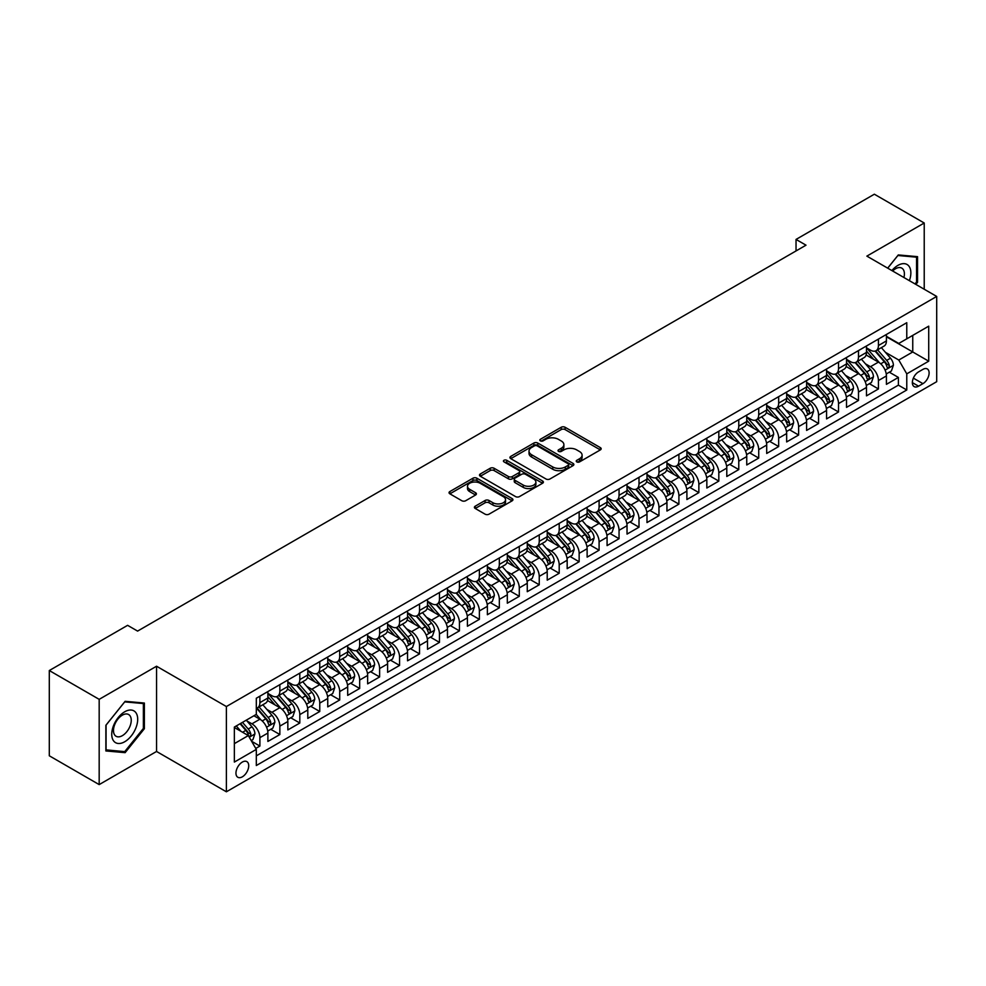 <?xml version="1.0" encoding="UTF-8"?>
<svg xmlns="http://www.w3.org/2000/svg" width="986" height="986" viewBox="0 0 986 986"><rect width="100%" height="100%" fill="white"/><g stroke="black" fill="none" stroke-linecap="round" stroke-linejoin="round"><path stroke-width="1.48" d="M576.81 461.904A1.935 1.122 0 0 0 579.546 461.904L600.363 449.887A2.773 1.602 0 0 0 601.164 448.753A2.773 1.602 0 0 0 600.363 447.632L565.101 427.271A2.773 1.602 0 0 0 561.194 427.271L540.377 439.288A1.935 1.122 0 0 0 539.81 440.076A1.935 1.122 0 0 0 540.377 440.865A1.935 1.122 0 0 0 543.126 440.865L545.813 439.312A8.862 5.115 0 0 1 558.347 439.312L561.293 441.013A8.862 5.115 0 0 1 563.881 444.624A8.862 5.115 0 0 1 561.293 448.248L558.594 449.801A1.935 1.122 0 0 0 558.027 450.59A1.935 1.122 0 0 0 558.594 451.391A1.935 1.122 0 0 0 561.33 451.391L564.029 449.826A8.862 5.115 0 0 1 576.563 449.826L579.497 451.526A8.862 5.115 0 0 1 582.097 455.15A8.862 5.115 0 0 1 579.497 458.761L576.81 460.314A1.935 1.122 0 0 0 576.243 461.115A1.935 1.122 0 0 0 576.81 461.904L576.81 460.314M242.346 776.82A9.034 5.213 120 0 0 248.238 768.858A9.034 5.213 120 0 0 246.857 761.623A9.034 5.213 120 0 0 242.346 762.067A9.034 5.213 120 0 0 236.443 770.029A9.034 5.213 120 0 0 237.823 777.264A9.034 5.213 120 0 0 242.346 776.82M475.215 506.2A2.773 1.602 0 0 0 474.402 507.334A2.773 1.602 0 0 0 475.215 508.456L485.1 514.174A2.773 1.602 0 0 0 489.019 514.174L512.128 500.826A2.773 1.602 0 0 0 512.942 499.692A2.773 1.602 0 0 0 512.128 498.571L476.879 478.21A2.773 1.602 0 0 0 472.96 478.21L449.85 491.558A2.773 1.602 0 0 0 449.037 492.68A2.773 1.602 0 0 0 449.85 493.813L461.793 500.715A2.773 1.602 0 0 0 465.712 500.715L475.597 495.009A2.773 1.602 0 0 0 476.411 493.875A2.773 1.602 0 0 0 475.597 492.741L469.681 489.327A7.407 4.277 0 0 1 467.512 486.295A7.407 4.277 0 0 1 472.084 482.339A7.407 4.277 0 0 1 480.157 483.276L503.365 496.673A7.407 4.277 0 0 1 505.535 499.692A7.407 4.277 0 0 1 500.962 503.649A7.407 4.277 0 0 1 492.889 502.724L489.019 500.481A2.773 1.602 0 0 0 485.1 500.481L475.215 506.2L475.215 508.456M156.552 666.228L99.179 699.345L49.3 670.542L49.3 755.794L99.179 784.597L156.552 751.468L226.386 791.795L226.386 706.543L156.552 666.228L156.552 751.468M924.227 289.243L924.227 223.009L866.867 256.126L936.7 296.441L226.386 706.543M924.227 223.009L874.348 194.205L796.035 239.425L796.035 250.937M49.3 670.542L127.613 625.334L137.596 631.089L806.006 245.181L796.035 239.425M546.01 478.999A2.773 1.602 0 0 0 549.929 478.999L573.039 465.663A2.773 1.602 0 0 0 573.852 464.529A2.773 1.602 0 0 0 573.039 463.395L537.789 443.047A2.773 1.602 0 0 0 533.87 443.047L510.76 456.395A2.773 1.602 0 0 0 509.947 457.516A2.773 1.602 0 0 0 510.76 458.65L546.01 478.999M504.77 462.323A1.935 1.122 0 0 1 506.742 462.594L506.742 460.289L542.583 480.983A2.773 1.602 0 0 1 543.397 482.117A2.773 1.602 0 0 1 542.583 483.239L519.474 496.587A2.773 1.602 0 0 1 515.555 496.587L480.305 476.238L480.305 473.97A2.773 1.602 0 0 0 479.492 475.104A2.773 1.602 0 0 0 480.305 476.238M480.305 473.97L490.19 468.264A2.773 1.602 0 0 1 494.109 468.264L508.406 476.521A2.773 1.602 0 0 0 512.326 476.521L518.882 472.725A2.773 1.602 0 0 0 519.696 471.591A2.773 1.602 0 0 0 518.882 470.47L504.006 461.867A1.935 1.122 0 0 1 503.427 461.078A1.935 1.122 0 0 1 504.635 460.043A1.935 1.122 0 0 1 506.742 460.289M255.756 748.448L259.897 746.057L251.627 741.275M246.907 720.939L251.923 723.823A11.29 6.52 60 0 1 259.897 737.651L267.884 733.042L267.884 741.447L279.851 734.533L270.78 729.295M266.861 709.415L271.877 712.311A11.29 6.52 60 0 1 279.851 726.127L287.838 721.518L287.838 729.936L299.806 723.021L290.734 717.771M286.815 697.891L291.831 700.787A11.29 6.52 60 0 1 299.806 714.603L307.792 710.006L307.792 718.412L319.76 711.498L310.676 706.259M306.769 686.379L311.773 689.263A11.29 6.52 60 0 1 319.76 703.092L327.746 698.482L327.746 706.888L339.714 699.974L330.63 694.736M326.723 674.855L331.727 677.752A11.29 6.52 60 0 1 339.714 691.568L347.688 686.959L347.688 695.376L359.668 688.462L350.585 683.224M346.678 663.332L351.682 666.228A11.29 6.52 60 0 1 359.668 680.044L367.642 675.447L367.642 683.853L379.622 676.938L370.539 671.7M366.632 651.82L371.636 654.704A11.29 6.52 60 0 1 379.622 668.533L387.597 663.923L387.597 672.329L399.576 665.414L390.493 660.176M386.586 640.296L391.59 643.192A11.29 6.52 60 0 1 399.576 657.009L407.551 652.399L407.551 660.817L419.518 653.903L410.447 648.665M406.528 628.772L411.544 631.669A11.29 6.52 60 0 1 419.518 645.497L427.505 640.888L427.505 649.293L439.473 642.379L430.401 637.141M426.482 617.261L431.498 620.145A11.29 6.52 60 0 1 439.473 633.973L447.459 629.364L447.459 637.769L459.427 630.867L450.355 625.617M446.436 605.737L451.452 608.633A11.29 6.52 60 0 1 459.427 622.449L467.413 617.84L467.413 626.258L479.381 619.344L470.31 614.105M466.39 594.213L471.407 597.109A11.29 6.52 60 0 1 479.381 610.938L487.367 606.328L487.367 614.734L499.335 607.82L490.252 602.582M486.344 582.701L491.348 585.585A11.29 6.52 60 0 1 499.335 599.414L507.322 594.804L507.322 603.21L519.289 596.308L510.206 591.058M506.299 571.177L511.303 574.074A11.29 6.52 60 0 1 519.289 587.89L527.264 583.281L527.264 591.699L539.243 584.784L530.16 579.546M526.253 559.654L531.257 562.55A11.29 6.52 60 0 1 539.243 576.379L547.218 571.769L547.218 580.175L559.198 573.26L550.114 568.022M546.207 548.142L551.211 551.026A11.29 6.52 60 0 1 559.198 564.855L567.172 560.245L567.172 568.651L579.152 561.749L570.068 556.498M566.161 536.618L571.165 539.515A11.29 6.52 60 0 1 579.152 553.331L587.126 548.721L587.126 557.139L599.094 550.225L590.022 544.987M586.103 525.094L591.119 527.991A11.29 6.52 60 0 1 599.094 541.819L607.08 537.21L607.08 545.615L619.048 538.701L609.977 533.463M606.057 513.583L611.073 516.467A11.29 6.52 60 0 1 619.048 530.295L627.034 525.686L627.034 534.092L639.002 527.19L629.931 521.939M626.011 502.059L631.028 504.955A11.29 6.52 60 0 1 639.002 518.772L646.989 514.162L646.989 522.58L658.956 515.666L649.873 510.428M645.966 490.535L650.982 493.431A11.29 6.52 60 0 1 658.956 507.26L666.943 502.65L666.943 511.056L678.91 504.142L669.827 498.904M665.92 479.023L670.924 481.907A11.29 6.52 60 0 1 678.91 495.736L686.897 491.127L686.897 499.532L698.864 492.63L689.781 487.38M685.874 467.5L690.878 470.396A11.29 6.52 60 0 1 698.864 484.212L706.839 479.603L706.839 488.021L718.819 481.106L709.735 475.868M705.828 455.976L710.832 458.872A11.29 6.52 60 0 1 718.819 472.701L726.793 468.091L726.793 476.497L738.773 469.582L729.689 464.344M725.782 444.464L730.786 447.348A11.29 6.52 60 0 1 738.773 461.177L746.747 456.567L746.747 464.973L758.727 458.071L749.643 452.82M745.736 432.94L750.74 435.837A11.29 6.52 60 0 1 758.727 449.653L766.701 445.056L766.701 453.461L778.669 446.547L769.598 441.309M765.678 421.416L770.695 424.313A11.29 6.52 60 0 1 778.669 438.141L786.655 433.532L786.655 441.938L798.623 435.023L789.552 429.785M785.632 409.905L790.649 412.789A11.29 6.52 60 0 1 798.623 426.618L806.61 422.008L806.61 430.426L818.577 423.512L809.506 418.261M805.587 398.381L810.603 401.277A11.29 6.52 60 0 1 818.577 415.094L826.564 410.496L826.564 418.902L838.531 411.988L829.448 406.75M825.541 386.857L830.557 389.753A11.29 6.52 60 0 1 838.531 403.582L846.518 398.973L846.518 407.378L858.486 400.464L849.402 395.226M845.495 375.346L850.499 378.242A11.29 6.52 60 0 1 858.486 392.058L866.472 387.449L866.472 395.867L878.44 388.952L878.44 380.534A11.29 6.52 -120 0 0 870.453 366.718L865.449 363.822M869.356 383.702L878.44 388.952M267.884 733.042A11.29 6.52 -120 0 0 259.897 719.213L253.92 715.762M287.838 721.518A11.29 6.52 -120 0 0 279.851 707.702L267.514 700.578M307.792 710.006A11.29 6.52 -120 0 0 299.806 696.178L287.468 689.054M327.746 698.482A11.29 6.52 -120 0 0 319.76 684.654L307.422 677.53M347.688 686.959A11.29 6.52 -120 0 0 339.714 673.142L327.377 666.018M367.642 675.447A11.29 6.52 -120 0 0 359.668 661.618L347.331 654.494M387.597 663.923A11.29 6.52 -120 0 0 379.622 650.094L367.285 642.971M407.551 652.399A11.29 6.52 -120 0 0 399.576 638.583L387.227 631.459M427.505 640.888A11.29 6.52 -120 0 0 419.518 627.059L407.181 619.935M447.459 629.364A11.29 6.52 -120 0 0 439.473 615.535L427.135 608.411M467.413 617.84A11.29 6.52 -120 0 0 459.427 604.024L447.089 596.9M487.367 606.328A11.29 6.52 -120 0 0 479.381 592.5L467.044 585.376M507.322 594.804A11.29 6.52 -120 0 0 499.335 580.976L486.998 573.852M527.264 583.281A11.29 6.52 -120 0 0 519.289 569.464L506.952 562.34M547.218 571.769A11.29 6.52 -120 0 0 539.243 557.94L526.906 550.817M567.172 560.245A11.29 6.52 -120 0 0 559.198 546.417L546.848 539.293M587.126 548.721A11.29 6.52 -120 0 0 579.152 534.905L566.802 527.781M607.08 537.21A11.29 6.52 -120 0 0 599.094 523.381L586.756 516.257M627.034 525.686A11.29 6.52 -120 0 0 619.048 511.87L606.71 504.733M646.989 514.162A11.29 6.52 -120 0 0 639.002 500.346L626.665 493.222M666.943 502.65A11.29 6.52 -120 0 0 658.956 488.822L646.619 481.698M686.897 491.127A11.29 6.52 -120 0 0 678.91 477.31L666.573 470.186M706.839 479.603A11.29 6.52 -120 0 0 698.864 465.786L686.527 458.663M726.793 468.091A11.29 6.52 -120 0 0 718.819 454.263L706.481 447.139M746.747 456.567A11.29 6.52 -120 0 0 738.773 442.751L726.423 435.627M766.701 445.056A11.29 6.52 -120 0 0 758.727 431.227L746.377 424.103M786.655 433.532A11.29 6.52 -120 0 0 778.669 419.703L766.332 412.579M806.61 422.008A11.29 6.52 -120 0 0 798.623 408.192L786.286 401.068M826.564 410.496A11.29 6.52 -120 0 0 818.577 396.668L806.24 389.544M846.518 398.973A11.29 6.52 -120 0 0 838.531 385.144L826.194 378.02M866.472 387.449A11.29 6.52 -120 0 0 858.486 373.632L846.148 366.509M922.933 369.368L918.545 371.895A8.751 5.053 120 0 0 912.826 379.61A8.751 5.053 120 0 0 914.17 386.623A8.751 5.053 120 0 0 918.545 386.179L922.933 383.653A8.751 5.053 120 0 0 928.652 375.937A8.751 5.053 120 0 0 927.308 368.937A8.751 5.053 120 0 0 922.933 369.368M226.386 791.795L936.7 381.693L936.7 296.441M234.36 743.641L248.324 735.581L256.311 749.397L256.311 765.53L906.775 389.988L906.775 373.854L898.788 360.038L885.403 352.31M256.311 749.397L234.36 762.067L234.36 727.052L256.311 714.382L256.311 698.248L906.775 322.705L906.775 338.839L928.713 326.169L928.713 361.184L906.775 373.854M267.884 693.417L271.877 695.722A11.29 6.52 60 0 0 277.522 696.276L285.496 691.667A11.29 6.52 -120 0 0 287.838 686.502L287.838 680.044M287.838 681.893L291.831 684.198A11.29 6.52 60 0 0 297.464 684.752L305.45 680.143A11.29 6.52 -120 0 0 307.792 674.979L307.792 668.533M307.792 670.369L311.773 672.674A11.29 6.52 60 0 0 317.418 673.241L325.405 668.631A11.29 6.52 -120 0 0 327.746 663.467L327.746 657.009M327.746 658.858L331.727 661.162A11.29 6.52 60 0 0 337.372 661.717L345.359 657.107A11.29 6.52 -120 0 0 347.688 651.943L347.688 645.485M347.688 647.334L351.682 649.638A11.29 6.52 60 0 0 357.326 650.193L365.313 645.583A11.29 6.52 -120 0 0 367.642 640.419L367.642 633.973M367.642 635.81L371.636 638.115A11.29 6.52 60 0 0 377.281 638.682L385.267 634.072A11.29 6.52 -120 0 0 387.597 628.908L387.597 622.449M387.597 624.298L391.59 626.603A11.29 6.52 60 0 0 397.235 627.158L405.209 622.548A11.29 6.52 -120 0 0 407.551 617.384L407.551 610.938M407.551 612.774L411.544 615.079A11.29 6.52 60 0 0 417.189 615.634L425.163 611.024A11.29 6.52 -120 0 0 427.505 605.86L427.505 599.414M427.505 601.25L431.498 603.555A11.29 6.52 60 0 0 437.143 604.122L445.117 599.513A11.29 6.52 -120 0 0 447.459 594.348L447.459 587.89M447.459 589.739L451.452 592.044A11.29 6.52 60 0 0 457.097 592.598L465.072 587.989A11.29 6.52 -120 0 0 467.413 582.825L467.413 576.379M467.413 578.215L471.407 580.52A11.29 6.52 60 0 0 477.039 581.074L485.026 576.477A11.29 6.52 -120 0 0 487.367 571.301L487.367 564.855M487.367 566.691L491.348 568.996A11.29 6.52 60 0 0 496.993 569.563L504.98 564.953A11.29 6.52 -120 0 0 507.322 559.789L507.322 553.331M507.322 555.18L511.303 557.484A11.29 6.52 60 0 0 516.947 558.039L524.934 553.429A11.29 6.52 -120 0 0 527.264 548.265L527.264 541.819M527.264 543.656L531.257 545.961A11.29 6.52 60 0 0 536.902 546.515L544.888 541.918A11.29 6.52 -120 0 0 547.218 536.741L547.218 530.295M547.218 532.132L551.211 534.437A11.29 6.52 60 0 0 556.856 535.004L564.842 530.394A11.29 6.52 -120 0 0 567.172 525.23L567.172 518.772M567.172 520.62L571.165 522.925A11.29 6.52 60 0 0 576.81 523.48L584.784 518.87A11.29 6.52 -120 0 0 587.126 513.706L587.126 507.26M587.126 509.096L591.119 511.401A11.29 6.52 60 0 0 596.764 511.956L604.738 507.359A11.29 6.52 -120 0 0 607.08 502.182L607.08 495.736M607.08 497.585L611.073 499.877A11.29 6.52 60 0 0 616.718 500.444L624.693 495.835A11.29 6.52 -120 0 0 627.034 490.671L627.034 484.212M627.034 486.061L631.028 488.366A11.29 6.52 60 0 0 636.673 488.92L644.647 484.311A11.29 6.52 -120 0 0 646.989 479.147L646.989 472.701M646.989 474.537L650.982 476.842A11.29 6.52 60 0 0 656.614 477.397L664.601 472.799A11.29 6.52 -120 0 0 666.943 467.623L666.943 461.177M666.943 463.026L670.924 465.318A11.29 6.52 60 0 0 676.569 465.885L684.555 461.275A11.29 6.52 -120 0 0 686.897 456.111L686.897 449.653M686.897 451.502L690.878 453.806A11.29 6.52 60 0 0 696.523 454.361L704.509 449.752A11.29 6.52 -120 0 0 706.839 444.587L706.839 438.141M706.839 439.978L710.832 442.283A11.29 6.52 60 0 0 716.477 442.85L724.463 438.24A11.29 6.52 -120 0 0 726.793 433.064L726.793 426.618M726.793 428.466L730.786 430.771A11.29 6.52 60 0 0 736.431 431.326L744.418 426.716A11.29 6.52 -120 0 0 746.747 421.552L746.747 415.094M746.747 416.942L750.74 419.247A11.29 6.52 60 0 0 756.385 419.802L764.36 415.192A11.29 6.52 -120 0 0 766.701 410.028L766.701 403.582M766.701 405.419L770.695 407.723A11.29 6.52 60 0 0 776.339 408.29L784.314 403.681A11.29 6.52 -120 0 0 786.655 398.504L786.655 392.058M786.655 393.907L790.649 396.212A11.29 6.52 60 0 0 796.294 396.766L804.268 392.157A11.29 6.52 -120 0 0 806.61 386.993L806.61 380.534M806.61 382.383L810.603 384.688A11.29 6.52 60 0 0 816.248 385.243L824.222 380.633A11.29 6.52 -120 0 0 826.564 375.469L826.564 369.023M826.564 370.859L830.557 373.164A11.29 6.52 60 0 0 836.19 373.731L844.176 369.121A11.29 6.52 -120 0 0 846.518 363.945L846.518 357.499M846.518 359.348L850.499 361.652A11.29 6.52 60 0 0 856.144 362.207L864.13 357.598A11.29 6.52 -120 0 0 866.472 352.433L866.472 345.975M256.311 755.855L898.394 385.144L898.394 377.428L886.414 384.343L886.414 375.937A11.29 6.52 -120 0 0 878.44 362.108L866.102 354.985M866.472 347.824L870.453 350.129A11.29 6.52 -120 0 0 876.098 350.683A11.29 6.52 -120 0 0 878.44 345.519L878.44 339.073M876.098 350.683L884.085 346.074A11.29 6.52 -120 0 0 886.414 340.909L886.414 334.464M259.897 696.178L259.897 702.624A11.29 6.52 60 0 1 257.568 707.8A11.29 6.52 60 0 1 256.311 708.256M257.568 707.8L265.542 703.191A11.29 6.52 -120 0 0 267.884 698.026L267.884 691.568M279.851 684.654L279.851 691.112A11.29 6.52 60 0 1 277.522 696.276M299.806 673.142L299.806 679.588A11.29 6.52 60 0 1 297.464 684.752M319.76 661.618L319.76 668.064A11.29 6.52 60 0 1 317.418 673.241M339.714 650.094L339.714 656.553A11.29 6.52 60 0 1 337.372 661.717M359.668 638.583L359.668 645.029A11.29 6.52 60 0 1 357.326 650.193M379.622 627.059L379.622 633.505A11.29 6.52 60 0 1 377.281 638.682M399.576 615.535L399.576 621.993A11.29 6.52 60 0 1 397.235 627.158M419.518 604.024L419.518 610.47A11.29 6.52 60 0 1 417.189 615.634M439.473 592.5L439.473 598.946A11.29 6.52 60 0 1 437.143 604.122M459.427 580.976L459.427 587.434A11.29 6.52 60 0 1 457.097 592.598M479.381 569.464L479.381 575.91A11.29 6.52 60 0 1 477.039 581.074M499.335 557.94L499.335 564.399A11.29 6.52 60 0 1 496.993 569.563M519.289 546.417L519.289 552.875A11.29 6.52 60 0 1 516.947 558.039M539.243 534.905L539.243 541.351A11.29 6.52 60 0 1 536.902 546.515M559.198 523.381L559.198 529.839A11.29 6.52 60 0 1 556.856 535.004M579.152 511.857L579.152 518.316A11.29 6.52 60 0 1 576.81 523.48M599.094 500.346L599.094 506.792A11.29 6.52 60 0 1 596.764 511.956M619.048 488.822L619.048 495.28A11.29 6.52 60 0 1 616.718 500.444M639.002 477.298L639.002 483.756A11.29 6.52 60 0 1 636.673 488.92M658.956 465.786L658.956 472.232A11.29 6.52 60 0 1 656.614 477.397M678.91 454.263L678.91 460.721A11.29 6.52 60 0 1 676.569 465.885M698.864 442.751L698.864 449.197A11.29 6.52 60 0 1 696.523 454.361M718.819 431.227L718.819 437.673A11.29 6.52 60 0 1 716.477 442.85M738.773 419.703L738.773 426.162A11.29 6.52 60 0 1 736.431 431.326M758.727 408.192L758.727 414.638A11.29 6.52 60 0 1 756.385 419.802M778.669 396.668L778.669 403.114A11.29 6.52 60 0 1 776.339 408.29M798.623 385.144L798.623 391.602A11.29 6.52 60 0 1 796.294 396.766M818.577 373.632L818.577 380.078A11.29 6.52 60 0 1 816.248 385.243M838.531 362.108L838.531 368.554A11.29 6.52 60 0 1 836.19 373.731M858.486 350.585L858.486 357.043A11.29 6.52 60 0 1 856.144 362.207M858.486 392.058L858.486 400.464M838.531 403.582L838.531 411.988M818.577 415.094L818.577 423.512M798.623 426.618L798.623 435.023M778.669 438.141L778.669 446.547M758.727 449.653L758.727 458.071M738.773 461.177L738.773 469.582M718.819 472.701L718.819 481.106M698.864 484.212L698.864 492.63M678.91 495.736L678.91 504.142M658.956 507.26L658.956 515.666M639.002 518.772L639.002 527.19M619.048 530.295L619.048 538.701M599.094 541.819L599.094 550.225M579.152 553.331L579.152 561.749M559.198 564.855L559.198 573.26M539.243 576.379L539.243 584.784M519.289 587.89L519.289 596.308M499.335 599.414L499.335 607.82M479.381 610.938L479.381 619.344M459.427 622.449L459.427 630.867M439.473 633.973L439.473 642.379M419.518 645.497L419.518 653.903M399.576 657.009L399.576 665.414M379.622 668.533L379.622 676.938M359.668 680.044L359.668 688.462M339.714 691.568L339.714 699.974M319.76 703.092L319.76 711.498M299.806 714.603L299.806 723.021M279.851 726.127L279.851 734.533M259.897 737.651L259.897 746.057M248.324 735.581L234.36 727.508M898.788 360.038L912.753 351.965L912.753 335.388L928.713 326.169M886.414 336.768L928.713 361.184M886.414 336.3L898.788 343.448L906.775 338.839M99.179 699.345L99.179 784.597M889.31 372.19L898.394 377.428M898.394 385.144L906.775 389.988M915.871 284.412L917.547 282.329L917.547 256.656L898.295 254.93L887.671 268.143M105.872 750.95L125.123 752.663L144.375 728.716L144.375 703.043L125.123 701.317L105.872 725.277L105.872 750.95M916.549 281.749L917.547 282.329M143.377 728.136L144.375 728.716M123.09 751.492L125.123 752.663M577.586 462.175L579.497 461.066A8.862 5.115 0 0 0 582.097 457.455L582.097 455.15M563.881 444.624L563.881 446.929A8.862 5.115 0 0 1 561.293 450.553L559.37 451.662M600.326 449.912L565.101 429.576A2.773 1.602 0 0 0 561.194 429.576L541.154 441.149M573.002 465.688L537.789 445.352A2.773 1.602 0 0 0 533.87 445.352L510.797 458.675M568.146 465.318A1.935 1.122 0 0 0 568.712 464.529A1.935 1.122 0 0 0 568.146 463.74L537.197 445.869A1.935 1.122 0 0 0 534.461 445.869L531.614 447.508A8.862 5.115 0 0 0 529.014 451.132A8.862 5.115 0 0 0 531.614 454.743L552.764 466.957A8.862 5.115 0 0 0 565.298 466.957L568.146 465.318L568.146 467.623A1.935 1.122 0 0 0 568.712 466.834L568.712 464.529M529.014 451.132L529.014 453.437A8.862 5.115 0 0 0 531.614 457.048L531.614 454.743M568.146 467.623L565.298 469.262A8.862 5.115 0 0 1 552.764 469.262L531.614 457.048M480.342 476.25L490.19 470.568L490.19 468.264M519.696 471.591L519.696 473.896A2.773 1.602 0 0 1 518.882 475.03L512.326 478.814A2.773 1.602 0 0 1 508.406 478.814L494.109 470.568A2.773 1.602 0 0 0 490.19 470.568M506.742 462.594L542.546 483.263M523.246 485.075A7.407 4.277 0 0 0 531.318 486.012A7.407 4.277 0 0 0 535.891 482.055A7.407 4.277 0 0 0 533.722 479.036L525.55 474.315A2.773 1.602 0 0 0 521.631 474.315L515.062 478.099A2.773 1.602 0 0 0 514.261 479.233A2.773 1.602 0 0 0 515.062 480.355L523.246 485.075L523.246 487.38A7.407 4.277 0 0 0 531.318 488.316A7.407 4.277 0 0 0 535.891 484.36L535.891 482.055M514.261 479.233L514.261 481.538A2.773 1.602 0 0 0 515.062 482.659L515.062 480.355M523.246 487.38L515.062 482.659M505.535 499.692L505.535 501.997A7.407 4.277 0 0 1 500.962 505.954A7.407 4.277 0 0 1 492.889 505.029L489.019 502.786A2.773 1.602 0 0 0 485.1 502.786L475.252 508.48M467.512 486.295L467.512 488.6A7.407 4.277 0 0 0 469.681 491.62L469.681 489.327M475.56 495.021L469.681 491.62M512.128 498.571L512.128 500.826L476.879 480.515A2.773 1.602 0 0 0 472.96 480.515L449.887 493.838M886.254 373.953L891.406 370.982L893.402 365.214A7.481 4.314 -120 0 0 890.494 358.201L881.373 347.639M879.549 362.836L868.74 350.326A21.581 12.461 -120 0 0 866.472 347.947M873.621 359.323L867.569 352.322A17.921 10.341 -120 0 0 866.472 351.115M875.087 351.09L884.306 361.763A7.481 4.314 60 0 1 886.969 366.915C888.09 368.419 888.891 367.963 889.36 365.535A7.481 4.314 -120 0 0 886.697 360.383L877.577 349.833M875.63 350.917L885.539 362.392A3.808 2.194 60 0 1 886.488 363.883L889.36 365.535M886.969 366.915L887.511 367.803M909.388 280.677A18.34 10.587 120 0 0 897.889 265.407A18.34 10.587 120 0 0 891.886 270.571M903.915 277.522A12.559 7.247 120 0 0 901.808 268.143A12.559 7.247 120 0 0 895.534 268.759A12.559 7.247 120 0 0 892.626 271.002M887.708 268.167L897.889 255.497L916.549 257.173L916.549 282.045L915.033 283.931M915.316 256.459L916.549 257.173M135.957 727.767A18.34 10.587 120 0 0 131.212 710.043A18.34 10.587 120 0 0 113.489 725.758A18.34 10.587 120 0 0 118.234 743.481A18.34 10.587 120 0 0 135.957 727.767M130.053 726.09A12.559 7.247 120 0 0 128.636 714.53A12.559 7.247 120 0 0 114.672 724.71A12.559 7.247 120 0 0 116.077 736.271A12.559 7.247 120 0 0 130.053 726.09M106.069 749.976L106.069 725.092L124.717 701.884L143.377 703.548L143.377 728.432L124.717 751.64L105.872 749.853M142.144 702.845L143.377 703.548M866.3 385.477L871.451 382.494L873.448 376.738A7.481 4.314 -120 0 0 870.539 369.713L861.419 359.163M859.595 374.36L848.786 361.837A21.581 12.461 -120 0 0 846.518 359.471M853.666 370.847L847.615 363.846A17.921 10.341 -120 0 0 846.518 362.638M855.133 362.614L864.352 373.287A7.481 4.314 60 0 1 867.014 378.439C868.136 379.943 868.937 379.487 869.418 377.059A7.481 4.314 -120 0 0 866.743 371.907L857.635 361.357M855.675 362.441L865.585 373.904A3.808 2.194 60 0 1 866.546 375.395L869.418 377.059M867.014 378.439L867.557 379.327M846.345 397.001L851.497 394.018L853.494 388.262A7.481 4.314 -120 0 0 850.585 381.237L841.465 370.687M839.641 385.871L828.832 373.361A21.581 12.461 -120 0 0 826.564 370.982M833.712 382.358L827.661 375.358A17.921 10.341 -120 0 0 826.564 374.162M835.179 374.138L844.398 384.811A7.481 4.314 60 0 1 847.06 389.963C848.194 391.467 848.983 390.998 849.464 388.57A7.481 4.314 -120 0 0 846.789 383.431L837.681 372.868M835.721 373.953L845.631 385.427A3.808 2.194 60 0 1 846.592 386.919L849.464 388.57M847.06 389.963L847.615 390.85M826.391 408.512L831.543 405.542L833.54 399.774A7.481 4.314 -120 0 0 830.631 392.761L821.511 382.198M819.686 397.395L808.877 384.885A21.581 12.461 -120 0 0 806.61 382.506M813.758 393.882L807.707 386.882A17.921 10.341 -120 0 0 806.61 385.674M815.225 385.649L824.444 396.323A7.481 4.314 60 0 1 827.106 401.475C828.24 402.978 829.029 402.522 829.509 400.094A7.481 4.314 -120 0 0 826.835 394.942L817.727 384.392M815.767 385.477L825.676 396.951A3.808 2.194 60 0 1 826.638 398.443L829.509 400.094M827.106 401.475L827.661 402.362M806.437 420.036L811.601 417.053L813.586 411.298A7.481 4.314 -120 0 0 810.677 404.272L801.556 393.722M799.732 408.919L788.923 396.397A21.581 12.461 -120 0 0 786.655 394.03M793.804 405.406L787.765 398.406A17.921 10.341 -120 0 0 786.655 397.198M795.271 397.173L804.49 407.847A7.481 4.314 60 0 1 807.164 412.998C808.286 414.502 809.087 414.046 809.555 411.618A7.481 4.314 -120 0 0 806.893 406.466L797.773 395.904M795.813 397.001L805.722 408.463A3.808 2.194 60 0 1 806.684 409.954L809.555 411.618M807.164 412.998L807.707 413.886M786.483 431.548L791.647 428.577L793.644 422.821A7.481 4.314 -120 0 0 790.723 415.796L781.615 405.246M779.778 420.43L768.969 407.921A21.581 12.461 -120 0 0 766.701 405.542M773.85 416.918L767.811 409.917A17.921 10.341 -120 0 0 766.701 408.722M775.316 408.685L784.536 419.37A7.481 4.314 60 0 1 787.21 424.522C788.332 426.026 789.133 425.558 789.601 423.13A7.481 4.314 -120 0 0 786.939 417.99L777.818 407.428M775.859 408.512L785.768 419.987A3.808 2.194 60 0 1 786.729 421.478L789.601 423.13M787.21 424.522L787.752 425.41M766.529 443.071L771.693 440.101L773.69 434.333A7.481 4.314 -120 0 0 770.769 427.32L761.66 416.758M759.824 431.954L749.015 419.432A21.581 12.461 -120 0 0 746.747 417.066M753.896 428.442L747.856 421.441A17.921 10.341 -120 0 0 746.747 420.233M755.362 420.209L764.594 430.882A7.481 4.314 60 0 1 767.256 436.034C768.377 437.537 769.179 437.081 769.647 434.653A7.481 4.314 -120 0 0 766.985 429.502L757.864 418.951M755.905 420.036L765.814 431.511A3.808 2.194 60 0 1 766.775 433.002L769.647 434.653M767.256 436.034L767.798 436.921M746.587 454.595L751.739 451.613L753.735 445.857A7.481 4.314 -120 0 0 750.814 438.832L741.706 428.281M739.882 443.478L729.061 430.956A21.581 12.461 -120 0 0 726.793 428.59M733.954 439.966L727.902 432.965A17.921 10.341 -120 0 0 726.793 431.757M735.408 431.732L744.64 442.406A7.481 4.314 60 0 1 747.302 447.558C748.423 449.061 749.224 448.605 749.693 446.177A7.481 4.314 -120 0 0 747.031 441.025L737.91 430.463M735.95 431.56L745.86 443.022A3.808 2.194 60 0 1 746.821 444.513L749.693 446.177M747.302 447.558L747.844 448.445M726.633 466.107L731.785 463.137L733.781 457.381A7.481 4.314 -120 0 0 730.872 450.355L721.752 439.805M719.928 454.99L709.119 442.48A21.581 12.461 -120 0 0 706.839 440.101M714 451.477L707.948 444.476A17.921 10.341 -120 0 0 706.839 443.281M715.466 443.244L724.685 453.93A7.481 4.314 60 0 1 727.348 459.082C728.469 460.585 729.27 460.117 729.739 457.689A7.481 4.314 -120 0 0 727.076 452.537L717.956 441.987M716.009 443.071L725.906 454.546A3.808 2.194 60 0 1 726.867 456.037L729.739 457.689M727.348 459.082L727.89 459.969M706.679 477.631L711.83 474.66L713.827 468.892A7.481 4.314 -120 0 0 710.918 461.879L701.798 451.317M699.974 466.514L689.165 453.991A21.581 12.461 -120 0 0 686.897 451.625M694.045 463.001L687.994 456A17.921 10.341 -120 0 0 686.897 454.792M695.512 454.768L704.731 465.441A7.481 4.314 60 0 1 707.393 470.593C708.515 472.097 709.316 471.641 709.784 469.213A7.481 4.314 -120 0 0 707.122 464.061L698.002 453.511M696.054 454.595L705.964 466.07A3.808 2.194 60 0 1 706.913 467.561L709.784 469.213M707.393 470.593L707.936 471.481M686.724 489.155L691.876 486.172L693.873 480.416A7.481 4.314 -120 0 0 690.964 473.391L681.844 462.841M680.02 478.037L669.211 465.515A21.581 12.461 -120 0 0 666.943 463.149M674.091 474.525L668.04 467.524A17.921 10.341 -120 0 0 666.943 466.316M675.558 466.292L684.777 476.965A7.481 4.314 60 0 1 687.439 482.117C688.561 483.621 689.362 483.165 689.843 480.737A7.481 4.314 -120 0 0 687.168 475.585L678.06 465.022M676.1 466.119L686.01 477.581A3.808 2.194 60 0 1 686.971 479.073L689.843 480.737M687.439 482.117L687.981 483.004M666.77 500.666L671.922 497.696L673.919 491.94A7.481 4.314 -120 0 0 671.01 484.915L661.889 474.352M660.065 489.549L649.256 477.039A21.581 12.461 -120 0 0 646.989 474.66M654.137 486.036L648.085 479.036A17.921 10.341 -120 0 0 646.989 477.84M655.604 477.803L664.823 488.489A7.481 4.314 60 0 1 667.485 493.641C668.619 495.145 669.408 494.676 669.888 492.248A7.481 4.314 -120 0 0 667.214 487.096L658.106 476.546M656.146 477.631L666.055 489.105A3.808 2.194 60 0 1 667.017 490.597L669.888 492.248M667.485 493.641L668.04 494.516M646.816 512.19L651.968 509.22L653.965 503.452A7.481 4.314 -120 0 0 651.056 496.439L641.935 485.876M640.111 501.073L629.302 488.551A21.581 12.461 -120 0 0 627.034 486.184M634.183 497.56L628.131 490.56A17.921 10.341 -120 0 0 627.034 489.352M635.65 489.327L644.869 500.001A7.481 4.314 60 0 1 647.543 505.152C648.665 506.656 649.454 506.2 649.934 503.772A7.481 4.314 -120 0 0 647.26 498.62L638.152 488.07M636.192 489.155L646.101 500.629A3.808 2.194 60 0 1 647.062 502.12L649.934 503.772M647.543 505.152L648.085 506.04M626.862 523.714L632.026 520.731L634.01 514.975A7.481 4.314 -120 0 0 631.102 507.95L621.981 497.4M620.157 512.597L609.348 500.075A21.581 12.461 -120 0 0 607.08 497.708M614.229 509.084L608.189 502.084A17.921 10.341 -120 0 0 607.08 500.876M615.695 500.851L624.914 511.524A7.481 4.314 60 0 1 627.589 516.676C628.711 518.18 629.512 517.712 629.98 515.296A7.481 4.314 -120 0 0 627.318 510.144L618.197 499.582M616.238 500.678L626.147 512.141A3.808 2.194 60 0 1 627.108 513.632L629.98 515.296M627.589 516.676L628.131 517.564M606.908 535.225L612.072 532.255L614.068 526.487A7.481 4.314 -120 0 0 611.147 519.474L602.039 508.912M600.203 524.108L589.394 511.598A21.581 12.461 -120 0 0 587.126 509.22M594.275 520.596L588.235 513.595A17.921 10.341 -120 0 0 587.126 512.4M595.741 512.363L604.96 523.048A7.481 4.314 60 0 1 607.635 528.2C608.756 529.704 609.558 529.235 610.026 526.807A7.481 4.314 -120 0 0 607.364 521.656L598.243 511.105M596.284 512.19L606.193 523.665A3.808 2.194 60 0 1 607.154 525.156L610.026 526.807M607.635 528.2L608.177 529.075M586.953 546.749L592.118 543.779L594.114 538.011A7.481 4.314 -120 0 0 591.193 530.986L582.085 520.435M580.261 535.632L569.44 523.11A21.581 12.461 -120 0 0 567.172 520.744M574.32 532.12L568.281 525.119A17.921 10.341 -120 0 0 567.172 523.911M575.787 523.886L585.018 534.56A7.481 4.314 60 0 1 587.681 539.712C588.802 541.215 589.603 540.759 590.072 538.331A7.481 4.314 -120 0 0 587.409 533.179L578.289 522.629M576.329 523.714L586.239 535.188A3.808 2.194 60 0 1 587.2 536.68L590.072 538.331M587.681 539.712L588.223 540.599M567.012 558.273L572.163 555.291L574.16 549.535A7.481 4.314 -120 0 0 571.239 542.51L562.131 531.959M560.307 547.156L549.485 534.634A21.581 12.461 -120 0 0 547.218 532.267M554.379 543.643L548.327 536.643A17.921 10.341 -120 0 0 547.218 535.435M555.833 535.41L565.064 546.084A7.481 4.314 60 0 1 567.726 551.236C568.848 552.739 569.649 552.271 570.118 549.855A7.481 4.314 -120 0 0 567.455 544.703L558.335 534.141M556.375 535.238L566.284 546.7A3.808 2.194 60 0 1 567.246 548.191L570.118 549.855M567.726 551.236L568.269 552.123M547.057 569.785L552.209 566.814L554.206 561.046A7.481 4.314 -120 0 0 551.297 554.033L542.177 543.471M540.353 558.668L529.544 546.158A21.581 12.461 -120 0 0 527.264 543.779M534.424 555.155L528.373 548.154A17.921 10.341 -120 0 0 527.264 546.959M535.891 546.922L545.11 557.608A7.481 4.314 60 0 1 547.772 562.747C548.894 564.251 549.695 563.795 550.163 561.367A7.481 4.314 -120 0 0 547.501 556.215L538.381 545.665M536.433 546.749L546.33 558.224A3.808 2.194 60 0 1 547.292 559.715L550.163 561.367M547.772 562.747L548.315 563.635M527.103 581.309L532.255 578.326L534.252 572.57A7.481 4.314 -120 0 0 531.343 565.545L522.223 554.995M520.398 570.191L509.589 557.669A21.581 12.461 -120 0 0 507.322 555.303M514.47 566.679L508.419 559.678A17.921 10.341 -120 0 0 507.322 558.47M515.937 558.446L525.156 569.119A7.481 4.314 60 0 1 527.818 574.271C528.94 575.775 529.741 575.319 530.209 572.891A7.481 4.314 -120 0 0 527.547 567.739L518.426 557.189M516.479 558.273L526.388 569.748A3.808 2.194 60 0 1 527.337 571.227L530.209 572.891M527.818 574.271L528.36 575.158M507.149 592.832L512.301 589.85L514.298 584.094A7.481 4.314 -120 0 0 511.389 577.069L502.268 566.519M500.444 581.715L489.635 569.193A21.581 12.461 -120 0 0 487.367 566.814M494.516 578.203L488.464 571.202A17.921 10.341 -120 0 0 487.367 569.994M495.983 569.97L505.202 580.643A7.481 4.314 60 0 1 507.864 585.795C508.986 587.299 509.787 586.83 510.267 584.415A7.481 4.314 -120 0 0 507.593 579.263L498.485 568.7M496.525 569.797L506.434 581.259A3.808 2.194 60 0 1 507.396 582.751L510.267 584.415M507.864 585.795L508.406 586.682M487.195 604.344L492.347 601.374L494.343 595.606A7.481 4.314 -120 0 0 491.435 588.593L482.314 578.03M480.49 593.227L469.681 580.717A21.581 12.461 -120 0 0 467.413 578.338M474.562 589.714L468.51 582.714A17.921 10.341 -120 0 0 467.413 581.518M476.028 581.481L485.248 592.167A7.481 4.314 60 0 1 487.91 597.306C489.044 598.81 489.832 598.354 490.313 595.926A7.481 4.314 -120 0 0 487.639 590.774L478.53 580.224M476.571 581.309L486.48 592.783A3.808 2.194 60 0 1 487.441 594.275L490.313 595.926M487.91 597.306L488.464 598.194M467.241 615.868L472.393 612.885L474.389 607.13A7.481 4.314 -120 0 0 471.481 600.104L462.36 589.554M460.536 604.751L449.727 592.229A21.581 12.461 -120 0 0 447.459 589.862M454.608 601.238L448.556 594.238A17.921 10.341 -120 0 0 447.459 593.03M456.074 593.005L465.293 603.678A7.481 4.314 60 0 1 467.968 608.83C469.089 610.334 469.878 609.878 470.359 607.45A7.481 4.314 -120 0 0 467.684 602.298L458.576 591.748M456.617 592.832L466.526 604.307A3.808 2.194 60 0 1 467.487 605.786L470.359 607.45M467.968 608.83L468.51 609.718M447.287 627.392L452.451 624.409L454.435 618.653A7.481 4.314 -120 0 0 451.526 611.628L442.418 601.078M440.582 616.275L429.773 603.752A21.581 12.461 -120 0 0 427.505 601.374M434.653 612.762L428.614 605.761A17.921 10.341 -120 0 0 427.505 604.554M436.12 604.529L445.339 615.202A7.481 4.314 60 0 1 448.014 620.354C449.135 621.858 449.936 621.39 450.405 618.974A7.481 4.314 -120 0 0 447.743 613.822L438.622 603.259M436.662 604.344L446.572 615.819A3.808 2.194 60 0 1 447.533 617.31L450.405 618.974M448.014 620.354L448.556 621.242M427.332 638.903L432.497 635.933L434.493 630.165A7.481 4.314 -120 0 0 431.572 623.152L422.464 612.589M420.628 627.786L409.819 615.276A21.581 12.461 -120 0 0 407.551 612.898M414.699 624.274L408.66 617.273A17.921 10.341 -120 0 0 407.551 616.077M416.166 616.04L425.385 626.714A7.481 4.314 60 0 1 428.06 631.866C429.181 633.369 429.982 632.913 430.451 630.485A7.481 4.314 -120 0 0 427.788 625.334L418.668 614.783M416.708 615.868L426.618 627.342A3.808 2.194 60 0 1 427.579 628.834L430.451 630.485M428.06 631.866L428.602 632.753M407.391 650.427L412.542 647.445L414.539 641.689A7.481 4.314 -120 0 0 411.618 634.664L402.51 624.113M400.686 639.31L389.864 626.788A21.581 12.461 -120 0 0 387.597 624.421M394.745 635.797L388.706 628.797A17.921 10.341 -120 0 0 387.597 627.589M396.212 627.564L405.443 638.238A7.481 4.314 60 0 1 408.105 643.39C409.227 644.893 410.028 644.437 410.496 642.009A7.481 4.314 -120 0 0 407.834 636.857L398.714 626.307M396.754 627.392L406.663 638.866A3.808 2.194 60 0 1 407.625 640.345L410.496 642.009M408.105 643.39L408.648 644.277M387.436 661.951L392.588 658.968L394.585 653.213A7.481 4.314 -120 0 0 391.676 646.187L382.556 635.637M380.732 650.834L369.91 638.312A21.581 12.461 -120 0 0 367.642 635.933M374.803 647.321L368.752 640.321A17.921 10.341 -120 0 0 367.642 639.113M376.27 639.088L385.489 649.762A7.481 4.314 60 0 1 388.151 654.914C389.273 656.417 390.074 655.949 390.542 653.533A7.481 4.314 -120 0 0 387.88 648.381L378.76 637.819M376.812 638.903L386.709 650.378A3.808 2.194 60 0 1 387.671 651.869L390.542 653.533M388.151 654.914L388.694 655.801M367.482 673.463L372.634 670.492L374.631 664.724A7.481 4.314 -120 0 0 371.722 657.711L362.601 647.149M360.777 662.345L349.968 649.836A21.581 12.461 -120 0 0 347.688 647.457M354.849 658.833L348.797 651.832A17.921 10.341 -120 0 0 347.688 650.624M356.316 650.6L365.535 661.273A7.481 4.314 60 0 1 368.197 666.425C369.319 667.929 370.12 667.473 370.588 665.045A7.481 4.314 -120 0 0 367.926 659.893L358.805 649.343M356.858 650.427L366.767 661.902A3.808 2.194 60 0 1 367.716 663.393L370.588 665.045M368.197 666.425L368.739 667.312M347.528 684.987L352.68 682.004L354.677 676.248A7.481 4.314 -120 0 0 351.768 669.223L342.647 658.673M340.823 673.869L330.014 661.347A21.581 12.461 -120 0 0 327.746 658.981M334.895 670.357L328.843 663.356A17.921 10.341 -120 0 0 327.746 662.148M336.362 662.124L345.581 672.797A7.481 4.314 60 0 1 348.243 677.949C349.364 679.453 350.166 678.997 350.634 676.569A7.481 4.314 -120 0 0 347.972 671.417L338.851 660.866M336.904 661.951L346.813 673.413A3.808 2.194 60 0 1 347.775 674.905L350.634 676.569M348.243 677.949L348.785 678.836M327.574 696.51L332.726 693.528L334.722 687.772A7.481 4.314 -120 0 0 331.814 680.747L322.693 670.197M320.869 685.393L310.06 672.871A21.581 12.461 -120 0 0 307.792 670.492M314.941 681.881L308.889 674.868A17.921 10.341 -120 0 0 307.792 673.672M316.407 673.648L325.626 684.321A7.481 4.314 60 0 1 328.289 689.473C329.41 690.976 330.211 690.508 330.692 688.092A7.481 4.314 -120 0 0 328.018 682.941L318.909 672.378M316.95 673.463L326.859 684.937A3.808 2.194 60 0 1 327.82 686.429L330.692 688.092M328.289 689.473L328.831 690.36M307.62 708.022L312.772 705.052L314.768 699.284A7.481 4.314 -120 0 0 311.859 692.271L302.739 681.708M300.915 696.905L290.106 684.395A21.581 12.461 -120 0 0 287.838 682.016M294.987 693.392L288.935 686.392A17.921 10.341 -120 0 0 287.838 685.184M296.453 685.159L305.672 695.833A7.481 4.314 60 0 1 308.335 700.984C309.468 702.488 310.257 702.032 310.738 699.604A7.481 4.314 -120 0 0 308.063 694.452L298.955 683.902M296.996 684.987L306.905 696.461A3.808 2.194 60 0 1 307.866 697.952L310.738 699.604M308.335 700.984L308.889 701.872M287.666 719.546L292.83 716.563L294.814 710.807A7.481 4.314 -120 0 0 291.905 703.782L282.785 693.232M280.961 708.429L270.152 695.906A21.581 12.461 -120 0 0 267.884 693.54M275.032 704.916L268.981 697.915A17.921 10.341 -120 0 0 267.884 696.708M276.499 696.683L285.718 707.356A7.481 4.314 60 0 1 288.393 712.508C289.514 714.012 290.303 713.556 290.784 711.128A7.481 4.314 -120 0 0 288.109 705.976L279.001 695.426M277.041 696.51L286.951 707.973A3.808 2.194 60 0 1 287.912 709.464L290.784 711.128M288.393 712.508L288.935 713.396M267.711 731.07L272.875 728.087L274.86 722.331A7.481 4.314 -120 0 0 271.951 715.306L262.843 704.756M261.007 719.953L256.237 714.419M255.078 716.44L254.302 715.54M256.545 708.207L265.764 718.88A7.481 4.314 60 0 1 268.438 724.032C269.56 725.536 270.361 725.067 270.83 722.652A7.481 4.314 -120 0 0 268.167 717.5L259.047 706.937M257.087 708.022L266.996 719.497A3.808 2.194 60 0 1 267.958 720.988L270.83 722.652M268.438 724.032L268.981 724.92M251.22 740.585L252.921 739.611L254.918 733.843A7.481 4.314 -120 0 0 251.997 726.83L246.266 720.174M240.904 731.292L236.283 725.942M235.124 727.951L234.36 727.064M240.079 723.749L245.81 730.392A7.481 4.314 60 0 1 248.484 735.544C249.606 737.047 250.407 736.591 250.875 734.163A7.481 4.314 -120 0 0 248.213 729.011L242.47 722.368M240.535 723.49L247.042 731.02A3.808 2.194 60 0 1 248.004 732.512L250.875 734.163M248.484 735.544L249.027 736.431M251.923 723.823L259.897 719.213M271.877 712.311L279.851 707.702M291.831 700.787L299.806 696.178M311.773 689.263L319.76 684.654M331.727 677.752L339.714 673.142M351.682 666.228L359.668 661.618M371.636 654.704L379.622 650.094M391.59 643.192L399.576 638.583M411.544 631.669L419.518 627.059M431.498 620.145L439.473 615.535M451.452 608.633L459.427 604.024M471.407 597.109L479.381 592.5M491.348 585.585L499.335 580.976M511.303 574.074L519.289 569.464M531.257 562.55L539.243 557.94M551.211 551.026L559.198 546.417M571.165 539.515L579.152 534.905M591.119 527.991L599.094 523.381M611.073 516.467L619.048 511.87M631.028 504.955L639.002 500.346M650.982 493.431L658.956 488.822M670.924 481.907L678.91 477.31M690.878 470.396L698.864 465.786M710.832 458.872L718.819 454.263M730.786 447.348L738.773 442.751M750.74 435.837L758.727 431.227M770.695 424.313L778.669 419.703M790.649 412.789L798.623 408.192M810.603 401.277L818.577 396.668M830.557 389.753L838.531 385.144M850.499 378.242L858.486 373.632M870.453 366.718L878.44 362.108M878.44 345.519L886.414 340.909M259.897 702.624L267.884 698.026M279.851 691.112L287.838 686.502M299.806 679.588L307.792 674.979M319.76 668.064L327.746 663.467M339.714 656.553L347.688 651.943M359.668 645.029L367.642 640.419M379.622 633.505L387.597 628.908M399.576 621.993L407.551 617.384M419.518 610.47L427.505 605.86M439.473 598.946L447.459 594.348M459.427 587.434L467.413 582.825M479.381 575.91L487.367 571.301M499.335 564.399L507.322 559.789M519.289 552.875L527.264 548.265M539.243 541.351L547.218 536.741M559.198 529.839L567.172 525.23M579.152 518.316L587.126 513.706M599.094 506.792L607.08 502.182M619.048 495.28L627.034 490.671M639.002 483.756L646.989 479.147M658.956 472.232L666.943 467.623M678.91 460.721L686.897 456.111M698.864 449.197L706.839 444.587M718.819 437.673L726.793 433.064M738.773 426.162L746.747 421.552M758.727 414.638L766.701 410.028M778.669 403.114L786.655 398.504M798.623 391.602L806.61 386.993M818.577 380.078L826.564 375.469M838.531 368.554L846.518 363.945M858.486 357.043L866.472 352.433M878.44 380.534L886.414 375.937M913.369 378.131L922.933 383.653M912.358 382.617L918.545 386.179M579.497 461.066L579.497 458.761M558.594 451.391L558.594 449.801M561.293 450.553L561.293 448.248M540.377 440.865L540.377 439.288M561.194 429.576L561.194 427.271M565.101 429.576L565.101 427.271M600.363 449.887L600.363 447.632M510.76 458.65L510.76 456.395M533.87 445.352L533.87 443.047M537.789 445.352L537.789 443.047M573.039 465.663L573.039 463.395M552.764 469.262L552.764 466.957M565.298 469.262L565.298 466.957M494.109 470.568L494.109 468.264M508.406 478.814L508.406 476.521M512.326 478.814L512.326 476.521M518.882 475.03L518.882 472.725M542.583 483.239L542.583 480.983M485.1 502.786L485.1 500.481M489.019 502.786L489.019 500.481M492.889 505.029L492.889 502.724M475.597 495.009L475.597 492.741M449.85 493.813L449.85 491.558M472.96 480.515L472.96 478.21M476.879 480.515L476.879 478.21M885.108 370.12L893.353 365.362M868.74 350.326L869.763 349.722M886.697 360.383L890.494 358.201M880.732 363.822L884.306 361.763M865.153 381.644L873.399 376.886M848.786 361.837L849.809 361.246M866.743 371.907L870.539 369.713M860.79 375.346L864.352 373.287M845.199 393.155L853.445 388.398M828.832 373.361L829.855 372.77M846.789 383.431L850.585 381.237M840.836 386.869L844.398 384.811M825.257 404.679L833.49 399.922M808.877 384.885L809.9 384.281M826.835 394.942L830.631 392.761M820.882 398.381L824.444 396.323M805.303 416.203L813.536 411.445M788.923 396.397L789.946 395.805M806.893 406.466L810.677 404.272M800.928 409.905L804.49 407.847M785.349 427.714L793.594 422.957M768.969 407.921L770.004 407.329M786.939 417.99L790.723 415.796M780.974 421.429L784.536 419.37M765.395 439.238L773.64 434.481M749.015 419.432L750.05 418.84M766.985 429.502L770.769 427.32M761.019 432.94L764.594 430.882M745.441 450.762L753.686 446.005M729.061 430.956L730.096 430.364M747.031 441.025L750.814 438.832M741.065 444.464L744.64 442.406M725.486 462.274L733.732 457.516M709.119 442.48L710.142 441.888M727.076 452.537L730.872 450.355M721.111 455.988L724.685 453.93M705.532 473.798L713.778 469.04M689.165 453.991L690.188 453.4M707.122 464.061L710.918 461.879M701.157 467.5L704.731 465.441M685.578 485.322L693.824 480.564M669.211 465.515L670.233 464.924M687.168 475.585L690.964 473.391M681.215 479.023L684.777 476.965M665.636 496.833L673.869 492.076M649.256 477.039L650.279 476.448M667.214 487.096L671.01 484.915M661.261 490.547L664.823 488.489M645.682 508.357L653.915 503.599M629.302 488.551L630.325 487.959M647.26 498.62L651.056 496.439M641.307 502.059L644.869 500.001M625.728 519.881L633.961 515.123M609.348 500.075L610.371 499.483M627.318 510.144L631.102 507.95M621.353 513.583L624.914 511.524M605.774 531.392L614.019 526.635M589.394 511.598L590.429 511.007M607.364 521.656L611.147 519.474M601.398 525.107L604.96 523.048M585.82 542.916L594.065 538.159M569.44 523.11L570.475 522.518M587.409 533.179L591.193 530.986M581.444 536.618L585.018 534.56M565.865 554.44L574.111 549.683M549.485 534.634L550.521 534.042M567.455 544.703L571.239 542.51M561.49 548.142L565.064 546.084M545.911 565.952L554.157 561.194M529.544 546.158L530.567 545.566M547.501 556.215L551.297 554.033M541.536 559.666L545.11 557.608M525.957 577.476L534.202 572.718M509.589 557.669L510.612 557.078M527.547 567.739L531.343 565.545M521.594 571.177L525.156 569.119M506.003 588.999L514.248 584.23M489.635 569.193L490.658 568.602M507.593 579.263L511.389 577.069M501.64 582.701L505.202 580.643M486.061 600.511L494.294 595.754M469.681 580.717L470.704 580.125M487.639 590.774L491.435 588.593M481.686 594.225L485.248 592.167M466.107 612.035L474.34 607.277M449.727 592.229L450.75 591.637M467.684 602.298L471.481 600.104M461.731 605.737L465.293 603.678M446.153 623.559L454.386 618.789M429.773 603.752L430.796 603.161M447.743 613.822L451.526 611.628M441.777 617.261L445.339 615.202M426.198 635.07L434.444 630.313M409.819 615.276L410.854 614.672M427.788 625.334L431.572 623.152M421.823 628.785L425.385 626.714M406.244 646.594L414.49 641.837M389.864 626.788L390.9 626.196M407.834 636.857L411.618 634.664M401.869 640.296L405.443 638.238M386.29 658.106L394.536 653.348M369.91 638.312L370.946 637.72M387.88 648.381L391.676 646.187M381.915 651.82L385.489 649.762M366.336 669.63L374.581 664.872M349.968 649.836L350.991 649.232M367.926 659.893L371.722 657.711M361.961 663.344L365.535 661.273M346.382 681.153L354.627 676.396M330.014 661.347L331.037 660.756M347.972 671.417L351.768 669.223M342.019 674.855L345.581 672.797M326.428 692.665L334.673 687.908M310.06 672.871L311.083 672.279M328.018 682.941L331.814 680.747M322.065 686.379L325.626 684.321M306.486 704.189L314.719 699.431M290.106 684.395L291.129 683.791M308.063 694.452L311.859 692.271M302.11 697.891L305.672 695.833M286.532 715.713L294.765 710.955M270.152 695.906L271.175 695.315M288.109 705.976L291.905 703.782M282.156 709.415L285.718 707.356M266.577 727.224L274.811 722.467M268.167 717.5L271.951 715.306M262.202 720.939L265.764 718.88M249.273 737.22L254.869 733.991M248.213 729.011L251.997 726.83M242.593 732.265L245.81 730.392"/></g></svg>
